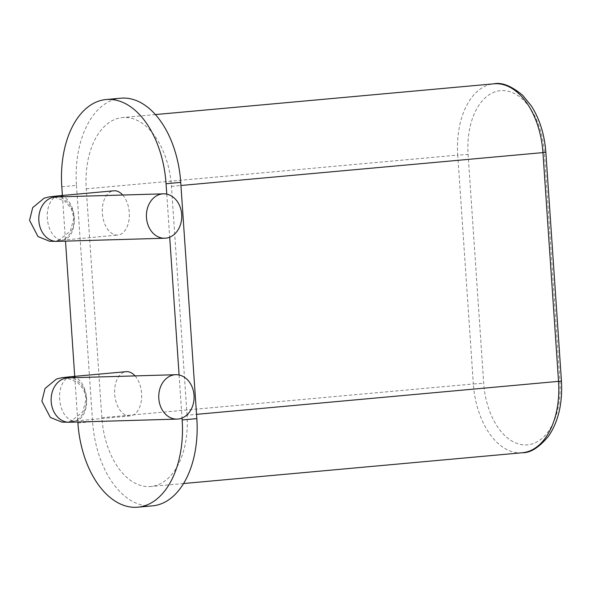 <?xml version="1.0" encoding="UTF-8"?>
<svg xmlns="http://www.w3.org/2000/svg" width="591" height="591" viewBox="0 0 591 591"><rect width="100%" height="100%" fill="white"/><g stroke="black" fill="none" stroke-linecap="round" stroke-linejoin="round"><path stroke-width="0.44" stroke-dasharray="2.96 2.22" d="M135.058 375.898A22.207 13.445 84.8 0 1 141.426 400.077A22.207 13.445 84.8 0 1 130.153 415.916A22.207 13.445 84.8 0 1 129.651 415.946A22.207 13.445 84.8 0 1 114.72 394.603A22.207 13.445 84.8 0 1 126.134 371.68M122.729 195.023A22.207 13.445 84.8 0 1 129.097 219.202A22.207 13.445 84.8 0 1 117.823 235.041A22.207 13.445 84.8 0 1 117.321 235.07A22.207 13.445 84.8 0 1 102.391 213.728A22.207 13.445 84.8 0 1 113.804 190.804M62.387 195.473L65.505 241.135M74.725 376.349L77.835 422.004M166.765 194.136L169.698 237.183M179.095 375.012L182.028 418.059M61.796 186.756L76.468 185.426A86.057 52.089 84.8 0 1 120.815 98.195M76.468 185.426L92.573 421.671A86.057 52.089 84.8 0 0 152.485 505.859M187.052 415.214L171.449 186.35A70.329 42.567 -95.2 0 0 122.485 117.557A70.329 42.567 -95.2 0 0 86.249 188.839L101.851 417.704A70.329 42.567 -95.2 0 0 150.816 486.496A70.329 42.567 -95.2 0 0 187.052 415.214L196.544 414.35M68.15 377.856A22.207 17.664 -91.7 0 1 86.434 398.991A22.207 17.664 -91.7 0 1 70.307 422.203A22.207 17.664 -91.7 0 1 69.442 422.255M71.112 376.674A22.207 13.445 -95.2 0 0 59.698 399.597A22.207 13.445 -95.2 0 0 74.636 420.94A22.207 13.445 -95.2 0 0 75.131 420.91A22.207 13.445 -95.2 0 0 86.655 401.496A22.207 13.445 -95.2 0 0 75.877 377.627M58.782 195.806A22.207 13.445 -95.2 0 0 47.369 218.722A22.207 13.445 -95.2 0 0 62.306 240.072A22.207 13.445 -95.2 0 0 62.801 240.042A22.207 13.445 -95.2 0 0 74.326 220.62A22.207 13.445 -95.2 0 0 63.547 196.751M77.901 423.001L92.573 421.671M55.82 196.98A22.207 17.664 -91.7 0 1 74.104 218.123A22.207 17.664 -91.7 0 1 57.977 241.327A22.207 17.664 -91.7 0 1 57.113 241.379M171.449 186.35L180.942 185.493M86.249 188.839L457.744 155.093A70.329 42.567 84.8 0 1 493.98 83.811M101.851 417.704L473.347 383.958L457.744 155.093L468.102 154.428A62.927 38.09 84.8 0 1 501.936 90.563A62.927 38.09 84.8 0 1 544.333 152.205L559.936 381.069A62.927 38.09 84.8 0 1 526.093 444.934A62.927 38.09 84.8 0 1 483.704 383.293L468.102 154.428M522.311 452.75A70.329 42.567 84.8 0 1 473.347 383.958L483.704 383.293M545.848 152.234L544.333 152.205M561.45 381.099L559.936 381.069M130.153 415.916L68.682 421.597L71.511 420.844L82.718 411.993L86.234 398.733L83.597 389.41L77.251 382.111L66.731 377.967M54.394 197.091L64.921 201.236L71.267 208.534L73.897 217.857L70.388 231.118L59.181 239.968L56.352 240.729L117.823 235.041M155.403 114.565L122.485 117.557M183.565 483.527L150.816 486.496"/><path stroke-width="0.89" d="M177.928 419.056A22.207 17.664 -91.7 0 1 177.064 419.108A22.207 17.664 -91.7 0 1 158.757 397.425A22.207 17.664 -91.7 0 1 175.771 374.709A22.207 17.664 -91.7 0 1 194.055 395.852A22.207 17.664 -91.7 0 1 177.928 419.056M75.877 377.627A22.207 13.445 -95.2 0 0 71.112 376.674L126.134 371.68A22.207 13.445 84.8 0 1 135.058 375.898M63.547 196.751A22.207 13.445 -95.2 0 0 58.782 195.806L113.804 190.804A22.207 13.445 84.8 0 1 122.729 195.023M62.387 195.473L61.796 186.756A86.057 52.089 84.8 0 1 106.144 99.532A86.057 52.089 84.8 0 1 166.056 183.712L166.765 194.136M65.505 241.135L74.725 376.349M77.835 422.004L77.901 423.001A86.057 52.089 84.8 0 0 137.814 507.189A86.057 52.089 84.8 0 0 182.161 419.957L196.833 418.627A86.057 52.089 84.8 0 1 152.485 505.859L137.814 507.189M169.698 237.183L179.095 375.012M182.028 418.059L182.161 419.957M106.144 99.532L120.815 98.195A86.057 52.089 84.8 0 1 180.728 182.383L196.833 418.627M165.598 238.18A22.207 17.664 -91.7 0 1 164.734 238.232A22.207 17.664 -91.7 0 1 146.428 216.55A22.207 17.664 -91.7 0 1 163.441 193.833A22.207 17.664 -91.7 0 1 181.725 214.976A22.207 17.664 -91.7 0 1 165.598 238.18M177.064 419.108L69.442 422.255A22.207 17.664 -91.7 0 1 51.136 400.565A22.207 17.664 -91.7 0 1 68.15 377.856L175.771 374.709M166.056 183.712L180.728 182.383M58.782 195.806L49.238 196.884L44.111 198.184L32.704 207.618L29.55 220.31L38.001 236.555L49.555 241.246L57.113 241.379A22.207 17.664 -91.7 0 1 38.807 219.689A22.207 17.664 -91.7 0 1 55.82 196.98L54.394 197.091M180.942 185.493L542.944 152.604L558.547 381.468A70.329 42.567 84.8 0 1 522.311 452.75L183.565 483.527M155.403 114.565L493.98 83.811A70.329 42.567 84.8 0 1 542.944 152.604L545.848 152.234L561.45 381.099C562.639 403.328 558.369 421.642 548.633 436.032C539.221 447.424 530.445 452.994 522.311 452.75M196.544 414.35L561.45 381.099M66.731 377.967L68.15 377.856M71.112 376.674L61.567 377.76L56.441 379.06L45.034 388.486L41.88 401.186L50.331 417.431L61.892 422.122L69.442 422.255M163.441 193.833L55.82 196.98M164.734 238.232L57.113 241.379M493.98 83.811C502.01 82.142 511.621 86.027 522.828 95.454L531.398 106.025C539.679 119.042 544.496 134.445 545.848 152.234"/></g></svg>
